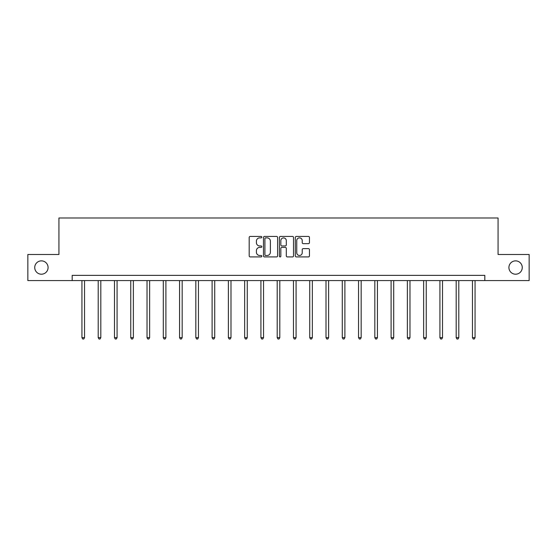 <?xml version="1.0" encoding="UTF-8"?>
<svg xmlns="http://www.w3.org/2000/svg" width="557" height="557" viewBox="0 0 557 557"><rect width="100%" height="100%" fill="white"/><g stroke="black" fill="none" stroke-linecap="round" stroke-linejoin="round"><path stroke-width="0.84" d="M261.811 237.157A0.717 0.717 0 0 0 261.094 236.44L250.218 236.44A1.023 1.023 0 0 0 249.195 237.463L249.195 255.893A1.023 1.023 0 0 0 250.218 256.916L261.094 256.916A0.717 0.717 0 0 0 261.811 256.199A0.717 0.717 0 0 0 261.094 255.482L259.687 255.482A3.279 3.279 0 0 1 256.408 252.203L256.408 250.671A3.279 3.279 0 0 1 259.687 247.392L261.094 247.392A0.717 0.717 0 0 0 261.811 246.674A0.717 0.717 0 0 0 261.094 245.957L259.687 245.957A3.279 3.279 0 0 1 256.408 242.685L256.408 241.146A3.279 3.279 0 0 1 259.687 237.874L261.094 237.874A0.717 0.717 0 0 0 261.811 237.157M508.917 267.534A6.677 6.677 0 0 0 515.587 274.211A6.677 6.677 0 0 0 522.264 267.534A6.677 6.677 0 0 0 515.587 260.864A6.677 6.677 0 0 0 508.917 267.534M34.736 267.534A6.677 6.677 0 0 0 41.413 274.211A6.677 6.677 0 0 0 48.083 267.534A6.677 6.677 0 0 0 41.413 260.864A6.677 6.677 0 0 0 34.736 267.534M308.425 243.653A1.023 1.023 0 0 0 309.448 242.629L309.448 237.463A1.023 1.023 0 0 0 308.425 236.44L296.338 236.44A1.023 1.023 0 0 0 295.314 237.463L295.314 255.893A1.023 1.023 0 0 0 296.338 256.916L308.425 256.916A1.023 1.023 0 0 0 309.448 255.893L309.448 249.647A1.023 1.023 0 0 0 308.425 248.624L303.252 248.624A1.023 1.023 0 0 0 302.228 249.647L302.228 252.739A2.736 2.736 0 0 1 299.492 255.482A2.736 2.736 0 0 1 296.749 252.739L296.749 240.61A2.736 2.736 0 0 1 299.492 237.874A2.736 2.736 0 0 1 302.228 240.61L302.228 242.629A1.023 1.023 0 0 0 303.252 243.653L308.425 243.653M72.18 280.575L27.85 280.575L27.85 254.5L58.931 254.5L58.931 217.989L498.069 217.989L498.069 254.5L529.15 254.5L529.15 280.575L484.82 280.575L484.82 275.36L72.18 275.36L72.18 280.575L484.82 280.575M277.602 237.463A1.023 1.023 0 0 0 276.578 236.44L264.498 236.44A1.023 1.023 0 0 0 263.475 237.463L263.475 255.893A1.023 1.023 0 0 0 264.498 256.916L276.578 256.916A1.023 1.023 0 0 0 277.602 255.893L277.602 237.463M280.422 236.44L292.502 236.44A1.023 1.023 0 0 1 293.525 237.463L293.525 255.893A1.023 1.023 0 0 1 292.502 256.916L287.328 256.916A1.023 1.023 0 0 1 286.305 255.893L286.305 248.415A1.023 1.023 0 0 0 285.281 247.392L281.856 247.392A1.023 1.023 0 0 0 280.832 248.415L280.832 256.199A0.717 0.717 0 0 1 280.115 256.916A0.717 0.717 0 0 1 279.398 256.199L279.398 237.463A1.023 1.023 0 0 1 280.422 236.44M265.626 237.874A0.717 0.717 0 0 0 264.909 238.591L264.909 254.765A0.717 0.717 0 0 0 265.626 255.482L267.109 255.482A3.279 3.279 0 0 0 270.389 252.203L270.389 241.146A3.279 3.279 0 0 0 267.109 237.874L265.626 237.874M286.305 240.659A2.736 2.736 0 0 0 283.569 237.923A2.736 2.736 0 0 0 280.832 240.659L280.832 244.934A1.023 1.023 0 0 0 281.856 245.957L285.281 245.957A1.023 1.023 0 0 0 286.305 244.934L286.305 240.659M81.935 280.575L81.935 337.653L84.539 337.653L84.539 280.575M84.539 337.653L83.759 339.011L82.715 339.011L81.935 337.653M98.206 280.575L98.206 337.653L100.81 337.653L100.81 280.575M100.81 337.653L100.03 339.011L98.986 339.011L98.206 337.653M114.477 280.575L114.477 337.653L117.081 337.653L117.081 280.575M117.081 337.653L116.302 339.011L115.257 339.011L114.477 337.653M130.749 280.575L130.749 337.653L133.36 337.653L133.36 280.575M133.36 337.653L132.573 339.011L131.529 339.011L130.749 337.653M147.02 280.575L147.02 337.653L149.631 337.653L149.631 280.575M149.631 337.653L148.844 339.011L147.8 339.011L147.02 337.653M163.292 280.575L163.292 337.653L165.902 337.653L165.902 280.575M165.902 337.653L165.116 339.011L164.078 339.011L163.292 337.653M179.563 280.575L179.563 337.653L182.174 337.653L182.174 280.575M182.174 337.653L181.387 339.011L180.35 339.011L179.563 337.653M195.834 280.575L195.834 337.653L198.445 337.653L198.445 280.575M198.445 337.653L197.665 339.011L196.621 339.011L195.834 337.653M212.106 280.575L212.106 337.653L214.717 337.653L214.717 280.575M214.717 337.653L213.937 339.011L212.892 339.011L212.106 337.653M228.377 280.575L228.377 337.653L230.988 337.653L230.988 280.575M230.988 337.653L230.208 339.011L229.164 339.011L228.377 337.653M244.655 280.575L244.655 337.653L247.259 337.653L247.259 280.575M247.259 337.653L246.479 339.011L245.435 339.011L244.655 337.653M260.927 280.575L260.927 337.653L263.531 337.653L263.531 280.575M263.531 337.653L262.751 339.011L261.706 339.011L260.927 337.653M277.198 280.575L277.198 337.653L279.802 337.653L279.802 280.575M279.802 337.653L279.022 339.011L277.978 339.011L277.198 337.653M293.469 280.575L293.469 337.653L296.073 337.653L296.073 280.575M296.073 337.653L295.294 339.011L294.249 339.011L293.469 337.653M309.741 280.575L309.741 337.653L312.345 337.653L312.345 280.575M312.345 337.653L311.565 339.011L310.521 339.011L309.741 337.653M326.012 280.575L326.012 337.653L328.623 337.653L328.623 280.575M328.623 337.653L327.836 339.011L326.792 339.011L326.012 337.653M342.283 280.575L342.283 337.653L344.894 337.653L344.894 280.575M344.894 337.653L344.108 339.011L343.063 339.011L342.283 337.653M358.555 280.575L358.555 337.653L361.166 337.653L361.166 280.575M361.166 337.653L360.379 339.011L359.335 339.011L358.555 337.653M374.826 280.575L374.826 337.653L377.437 337.653L377.437 280.575M377.437 337.653L376.65 339.011L375.613 339.011L374.826 337.653M391.098 280.575L391.098 337.653L393.708 337.653L393.708 280.575M393.708 337.653L392.922 339.011L391.884 339.011L391.098 337.653M407.369 280.575L407.369 337.653L409.98 337.653L409.98 280.575M409.98 337.653L409.2 339.011L408.156 339.011L407.369 337.653M423.64 280.575L423.64 337.653L426.251 337.653L426.251 280.575M426.251 337.653L425.471 339.011L424.427 339.011L423.64 337.653M439.919 280.575L439.919 337.653L442.523 337.653L442.523 280.575M442.523 337.653L441.743 339.011L440.698 339.011L439.919 337.653M456.19 280.575L456.19 337.653L458.794 337.653L458.794 280.575M458.794 337.653L458.014 339.011L456.97 339.011L456.19 337.653M472.461 280.575L472.461 337.653L475.065 337.653L475.065 280.575M475.065 337.653L474.286 339.011L473.241 339.011L472.461 337.653"/></g></svg>

